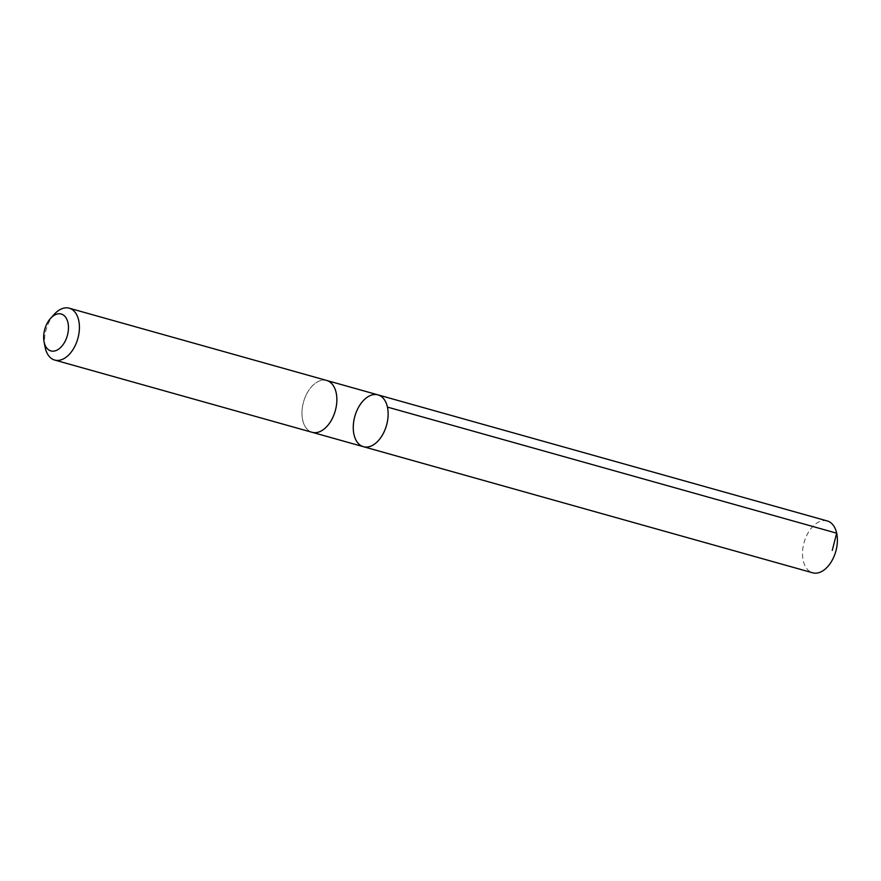 <?xml version="1.0" encoding="UTF-8"?>
<svg xmlns="http://www.w3.org/2000/svg" width="881" height="881" viewBox="0 0 881 881"><rect width="100%" height="100%" fill="white"/><g stroke="black" fill="none" stroke-linecap="round" stroke-linejoin="round"><path stroke-width="0.66" stroke-dasharray="4.41 3.3" d="M827.226 520.946A26.926 16.464 -74.3 0 0 806.478 535.956A26.926 16.464 -74.3 0 0 812.667 572.804M305.938 395.47A26.915 16.464 -74.3 0 0 312.138 432.296A26.915 16.464 -74.3 0 0 332.875 417.297A26.915 16.464 -74.3 0 0 326.686 380.471A26.915 16.464 -74.3 0 0 305.938 395.47M363.424 446.7A26.915 16.464 105.7 0 1 357.234 409.863A26.915 16.464 105.7 0 1 377.971 394.864M327.148 380.592L326.686 380.471A26.926 16.464 -74.3 0 0 303.549 401.934A26.926 16.464 -74.3 0 0 312.127 432.307L312.601 432.428M54.336 314.231A26.926 16.464 -74.3 0 0 45.096 347.136"/><path stroke-width="1.32" d="M357.234 409.863A26.915 16.464 105.7 0 1 377.971 394.864A26.915 16.464 105.7 0 1 386.55 425.226A26.915 16.464 105.7 0 1 363.424 446.7A26.915 16.464 105.7 0 1 357.234 409.863M812.667 572.804A26.926 16.464 -74.3 0 0 833.426 557.794A26.926 16.464 -74.3 0 0 827.226 520.946L377.971 394.864A26.915 16.464 105.7 0 1 386.55 425.226A26.915 16.464 105.7 0 1 363.424 446.7L812.667 572.804M44.05 341.718L45.096 347.136A26.926 16.464 -74.3 0 0 54.699 360.054L312.127 432.307A26.926 16.464 -74.3 0 0 332.886 417.308A26.926 16.464 -74.3 0 0 326.686 380.46L69.247 308.196A26.926 16.464 -74.3 0 0 54.336 314.231L50.624 318.316A19.151 11.717 -74.3 0 0 44.05 341.718A19.151 11.717 -74.3 0 0 53.4 351.156A19.151 11.717 -74.3 0 0 65.635 340.231A19.151 11.717 -74.3 0 0 65.8 317.479A19.151 11.717 -74.3 0 0 50.624 318.316M54.699 360.054A26.926 16.464 -74.3 0 0 75.447 345.044A26.926 16.464 -74.3 0 0 69.247 308.196M832.27 550.339L836.675 533.181L387.42 407.088M312.601 432.428L363.424 446.7M327.148 380.592L377.971 394.864"/></g></svg>
